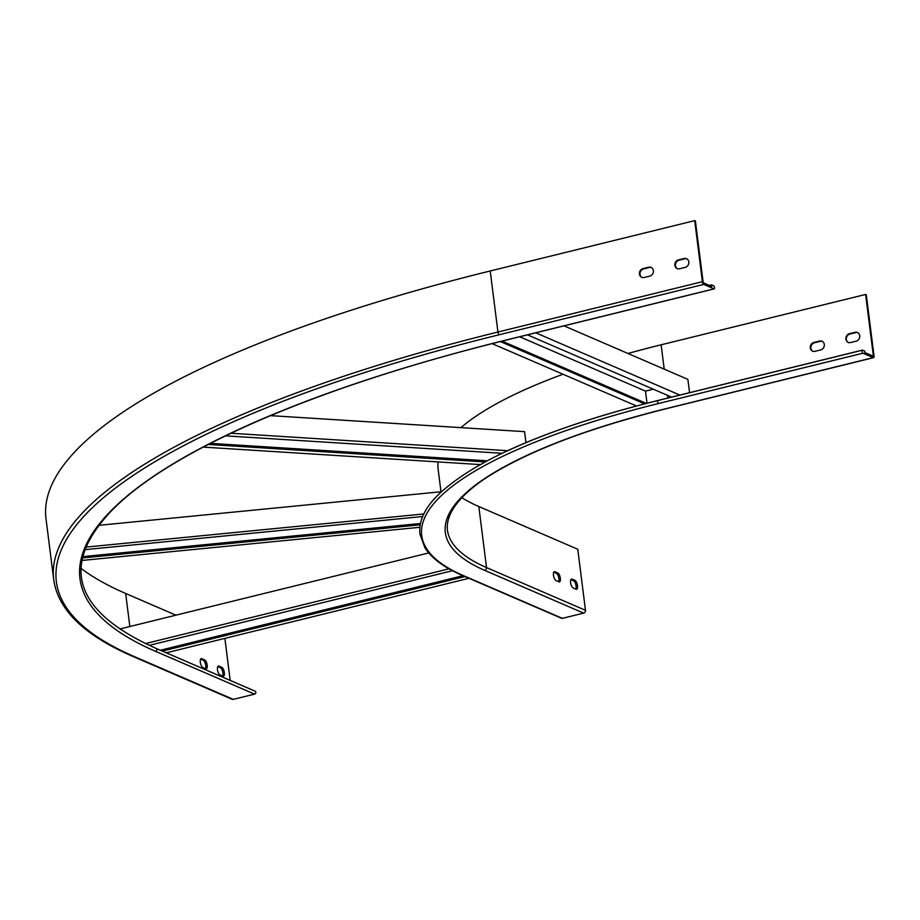 <?xml version="1.0" encoding="UTF-8"?>
<svg xmlns="http://www.w3.org/2000/svg" width="920" height="920" viewBox="0 0 920 920"><rect width="100%" height="100%" fill="white"/><g stroke="black" fill="none" stroke-linecap="round" stroke-linejoin="round"><path stroke-width="1.38" d="M709.355 285.395L711.47 284.878L711.666 286.396L703.535 282.888L703.098 281.98L695.394 220.927L694.703 220.639L490.222 270.974A793.661 207.954 172.8 0 0 46 518.696L53.716 579.738C58.075 609.983 84.548 635.57 133.135 656.523A2.38 2.104 -66.6 0 0 134.366 656.615L233.312 699.361L254.587 694.129A1.587 1.403 -66.6 0 0 255.024 691.15L156.078 648.404A1.587 1.403 -66.6 0 1 155.641 651.383L254.587 694.129M81.006 568.341A792.074 207.54 172.8 0 0 125.66 593.469L175.927 615.181M694.703 220.639L702.408 281.681A2.38 0.931 76.2 0 0 703.731 284.406L714.023 288.857A1.587 0.621 76.2 0 0 714.219 288.868A1.587 0.621 76.2 0 0 714.483 287.408A1.587 0.621 76.2 0 0 713.644 285.809L711.47 284.878M685.365 267.329A4.635 4.082 -66.6 0 0 684.25 258.462L678.339 259.923A4.635 4.082 -66.6 0 0 679.454 268.789L685.365 267.329M649.911 276.069A4.635 4.082 -66.6 0 0 648.784 267.202L642.884 268.651A4.635 4.082 -66.6 0 0 644 277.518L649.911 276.069M686.975 258.819A4.635 4.082 -66.6 0 0 684.928 258.761L679.029 260.222A4.635 4.082 -66.6 0 0 677.407 268.732M651.521 267.548A4.635 4.082 -66.6 0 0 649.474 267.49L643.563 268.95A4.635 4.082 -66.6 0 0 641.953 277.472M133.135 656.523L232.081 699.269A2.38 2.104 -66.6 0 0 233.312 699.361M222.628 676.073A4.635 1.817 76.2 0 0 222.605 671.416A4.635 1.817 76.2 0 0 220.351 667.667L217.764 666.551M205.47 668.656A4.635 1.817 76.2 0 0 205.447 663.998A4.635 1.817 76.2 0 0 203.193 660.261L200.606 659.145M222.893 676.188A4.635 1.817 76.2 0 0 223.445 676.246A4.635 1.817 76.2 0 0 224.238 671.968A4.635 1.817 76.2 0 0 221.777 667.322L218.914 666.091A4.635 1.817 76.2 0 0 218.373 666.022A4.635 1.817 76.2 0 0 217.58 670.3A4.635 1.817 76.2 0 0 220.029 674.946L222.893 676.188M205.735 668.771A4.635 1.817 76.2 0 0 206.287 668.84A4.635 1.817 76.2 0 0 207.08 664.562A4.635 1.817 76.2 0 0 204.619 659.904L201.756 658.674A4.635 1.817 76.2 0 0 201.204 658.616A4.635 1.817 76.2 0 0 200.41 662.883A4.635 1.817 76.2 0 0 202.871 667.54L205.735 668.771M230.184 680.42L224.882 638.376M166.267 652.809L468.947 578.289M162.265 651.084L464.945 576.553M225.48 435.85L502.055 453.284M230.931 433.239L507.575 450.685M270.48 415.633L524.584 431.652L525.964 442.589M203.17 447.108L480.24 464.577M208.23 444.475L485.058 461.921M210.404 443.359L487.163 460.793M499.226 454.652L499.031 453.1M478.814 506.517L486.53 567.571L585.476 610.305L577.771 549.263L478.814 506.517A396.83 103.983 -7.2 0 1 461.851 497.685M440.979 491.763L438.127 469.154A398.417 104.397 -7.2 0 1 438.161 461.921M460.931 427.639A398.417 104.397 -7.2 0 1 563.017 374.244M627.981 353.498A398.417 104.397 -7.2 0 1 661.123 344.804L865.605 294.457L866.283 294.756L874 355.798A2.38 0.931 -103.8 0 1 873.54 357.673A2.38 0.931 -103.8 0 1 873.264 357.638L862.96 353.188A1.587 0.621 -103.8 0 1 862.12 351.589A1.587 0.621 -103.8 0 1 862.396 350.129A1.587 0.621 -103.8 0 1 862.581 350.152L864.754 351.084L864.949 352.613L873.068 356.12L873.31 355.499L865.605 294.457M507.851 450.697A423.016 110.837 -7.2 0 1 636.548 406.007A423.016 110.837 -7.2 0 1 644.632 403.891A423.016 110.837 -7.2 0 1 657.765 400.579M585.476 610.305A2.38 2.104 113.4 0 1 583.636 613.111L562.361 618.355A1.587 1.403 113.4 0 1 561.545 618.286L462.599 575.54C444.21 567.617 431.652 558.359 424.913 547.745L419.922 534.037C418.577 521.41 424.546 508.449 437.828 495.144C475.284 459.505 548.653 427.949 657.915 400.476A1.587 0.621 -103.8 0 1 658.099 400.487L862.235 350.232M576.058 589.237A4.635 1.817 76.2 0 0 576.598 589.294A4.635 1.817 76.2 0 0 577.392 585.016A4.635 1.817 76.2 0 0 574.942 580.37L572.079 579.14A4.635 1.817 76.2 0 0 571.527 579.071A4.635 1.817 76.2 0 0 570.733 583.349A4.635 1.817 76.2 0 0 573.194 588.006L576.058 589.237M558.9 581.819A4.635 1.817 76.2 0 0 559.441 581.889A4.635 1.817 76.2 0 0 560.234 577.61A4.635 1.817 76.2 0 0 557.773 572.953L554.921 571.722A4.635 1.817 76.2 0 0 554.369 571.665A4.635 1.817 76.2 0 0 553.575 575.943A4.635 1.817 76.2 0 0 556.036 580.589L558.9 581.819M575.782 589.122A4.635 1.817 76.2 0 0 575.77 584.464A4.635 1.817 76.2 0 0 573.516 580.716L570.929 579.6M558.624 581.704A4.635 1.817 76.2 0 0 558.612 577.047A4.635 1.817 76.2 0 0 556.358 573.309L553.771 572.194M857.877 332.637A4.635 4.082 -66.6 0 0 855.83 332.591L849.919 334.041A4.635 4.082 -66.6 0 0 848.309 342.562M822.422 341.366A4.635 4.082 -66.6 0 0 820.375 341.32L814.464 342.769A4.635 4.082 -66.6 0 0 812.855 351.291M856.267 341.159A4.635 4.082 -66.6 0 0 855.151 332.292L849.24 333.753A4.635 4.082 -66.6 0 0 850.356 342.608L856.267 341.159M820.812 349.887A4.635 4.082 -66.6 0 0 819.685 341.021L813.774 342.481A4.635 4.082 -66.6 0 0 814.901 351.348L820.812 349.887M149.258 645.357L452.444 570.71M145.487 643.574L449.006 568.847M120.577 629.533L120.485 628.831L428.743 552.943M160.344 650.244L463.013 575.724M84.962 549.654L422.648 516.522M85.962 547.101L423.809 513.958M98.877 525.32L441.381 491.717M81.915 560.452L419.853 527.298M82.443 557.957L420.187 524.814M82.765 556.634L420.44 523.514M535.75 332.81L679.869 395.071M527.482 334.846L671.6 397.106M564.006 325.853L687.872 379.362L689.563 392.679M492.131 343.631L636.444 405.961M500.33 341.55L644.529 403.846M502.078 341.113L646.265 403.397M647.013 403.202L645.483 391.103L653.28 389.195M519.685 336.766L645.483 391.103M490.222 270.974L497.938 332.028A793.661 207.954 172.8 0 0 53.716 579.738M129.835 626.531L125.66 593.469M155.641 651.383A767.464 201.089 172.8 0 1 509.553 339.192A1.587 0.621 76.2 0 0 509.737 339.216A1.587 0.621 76.2 0 0 509.898 339.112M702.408 281.681L497.938 332.028A2.38 0.931 76.2 0 0 499.261 334.742A791.28 207.333 172.8 0 0 134.366 656.615M499.261 334.742L703.731 284.406M509.553 339.192L714.023 288.857M649.474 267.49L648.784 267.202M643.563 268.95L642.884 268.651M684.928 258.761L684.25 258.462M679.029 260.222L678.339 259.923M204.619 659.904L203.193 660.261M201.756 658.674L200.755 658.915M221.777 667.322L220.351 667.667M218.914 666.091L217.913 666.333M668.782 407.974A399.211 104.604 -7.2 0 0 484.69 570.365A2.38 2.104 113.4 0 0 486.53 567.571A396.83 103.983 -7.2 0 1 447.407 530C445.153 509.07 469.05 486.806 499.572 469.706C540.293 446.534 596.793 425.971 669.07 408.008A2.38 0.931 -103.8 0 1 668.782 407.974L873.264 357.638M667.851 398.026L667.506 395.335M664.206 369.138L661.123 344.804M862.396 350.129L657.915 400.476A1.587 0.621 -103.8 0 0 657.65 401.936A1.587 0.621 -103.8 0 0 658.49 403.535A423.016 110.837 -7.2 0 0 463.416 575.609A1.587 1.403 113.4 0 1 462.599 575.54M669.3 407.847A2.38 0.931 -103.8 0 1 669.07 408.008L873.54 357.673M484.69 570.365L583.636 613.111M463.416 575.609L562.361 618.355M658.49 403.535L862.96 353.188M556.358 573.309L557.773 572.953M553.92 571.976L554.921 571.722M573.516 580.716L574.942 580.37M571.078 579.381L572.079 579.14M872.252 355.764L873.31 355.499M819.685 341.021L820.375 341.32M813.774 342.481L814.464 342.769M855.151 332.292L855.83 332.591M849.24 333.753L849.919 334.041M714.219 288.868L509.737 339.216C317.572 386.193 168.498 450.777 110.618 511.738C59.455 566.341 74.612 611.904 156.078 648.404"/></g></svg>
